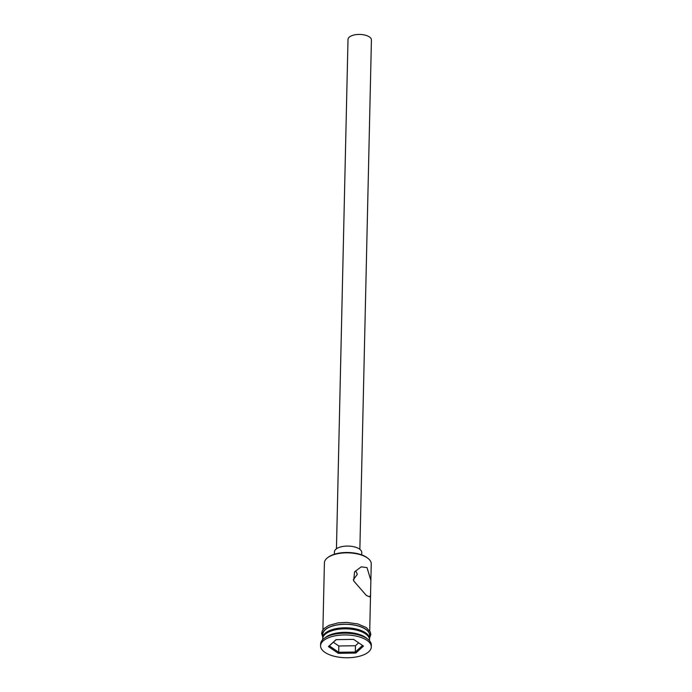 <?xml version="1.0" encoding="UTF-8"?>
<svg xmlns="http://www.w3.org/2000/svg" width="692" height="692" viewBox="0 0 692 692"><rect width="100%" height="100%" fill="white"/><g stroke="black" fill="none" stroke-linecap="round" stroke-linejoin="round"><path stroke-width="1.04" d="M327.714 557.622L328.397 557.112A22.637 10.172 1.3 0 1 366.587 557.302A22.637 10.172 1.3 0 1 367.521 558.003L368.187 558.539A23.424 10.527 -178.7 0 0 367.218 557.821A23.424 10.527 -178.7 0 0 327.714 557.622A23.424 10.527 -178.7 0 0 324.41 562.838L322.896 629.832M370.869 580.354L366.994 567.578L361.172 566.86L354.563 571.903L353.655 580.882L366.362 595.475L369.77 596.885L370.54 594.869L371.241 563.902A23.424 10.527 -178.7 0 0 368.187 558.539M336.45 548.791L348.007 39.435A11.712 5.259 1.3 0 1 356.337 34.6A11.712 5.259 1.3 0 1 369.407 36.927A11.712 5.259 1.3 0 1 371.422 39.963L359.866 549.318M334.366 554.257L334.426 551.905A13.667 6.141 1.3 0 1 344.14 546.265A13.667 6.141 1.3 0 1 359.39 548.972A13.667 6.141 1.3 0 1 361.743 552.527L361.691 554.872M369.502 640.757L369.519 639.91A23.424 10.527 -178.7 0 0 366.466 634.547L365.471 633.742A22.248 9.999 -178.7 0 0 364.546 633.059A22.248 9.999 -178.7 0 0 327.013 632.869L325.984 633.621A23.424 10.527 -178.7 0 0 322.688 638.846L322.671 639.693M366.466 634.547A23.424 10.527 -178.7 0 0 365.488 633.82A23.424 10.527 -178.7 0 0 325.984 633.621M371.31 646.925L371.353 645.178A25.37 11.401 -178.7 0 0 368.04 639.373L366.388 638.033A23.424 10.527 -178.7 0 0 365.411 637.306A23.424 10.527 -178.7 0 0 325.906 637.116L324.193 638.379A25.37 11.401 -178.7 0 0 320.621 644.027L320.578 645.774A25.37 11.401 -178.7 0 0 324.946 652.366A25.37 11.401 -178.7 0 0 353.266 657.4A25.37 11.401 -178.7 0 0 371.31 646.925A25.37 11.401 -178.7 0 0 366.95 640.334A25.37 11.401 -178.7 0 0 338.63 635.299A25.37 11.401 -178.7 0 0 320.578 645.774M368.04 639.373A25.37 11.401 -178.7 0 0 366.985 638.586A25.37 11.401 -178.7 0 0 324.193 638.379M369.502 639.382A23.424 10.527 -178.7 0 0 369.545 638.863L369.623 635.377A23.424 10.527 -178.7 0 0 365.592 629.288A23.424 10.527 -178.7 0 0 339.452 624.642A23.424 10.527 -178.7 0 0 322.792 634.313L322.714 637.799A23.424 10.527 -178.7 0 0 322.732 638.318M369.545 638.863A23.424 10.527 -178.7 0 0 365.514 632.773A23.424 10.527 -178.7 0 0 339.374 628.128A23.424 10.527 -178.7 0 0 322.714 637.799M336.087 639.633L353.621 639.382L363.473 646.103L355.8 653.066L338.276 653.317L328.415 646.596L336.087 639.633M353.327 579.818L357.34 574.265L355.688 570.822M333.336 642.245L338.829 645.991L338.682 652.262L355.316 652.028L362.539 645.463M338.829 645.991L355.454 645.748L355.316 652.028L355.8 653.066M336.226 639.624L329.331 645.887L338.682 652.262L338.276 653.317M355.454 645.748L358.672 642.825M328.415 646.596L329.331 645.887M369.589 636.735A23.614 10.614 -178.7 0 0 365.757 629.244A23.614 10.614 -178.7 0 0 337.955 624.746A23.614 10.614 -178.7 0 0 322.757 635.671M370.54 594.869L369.727 630.896M322.732 637.047L321.642 633.405L322.264 630.896L323.917 628.63L328.873 625.386L338.068 622.878L346.623 622.393L357.851 623.933L366.327 627.566L370.298 631.969L370.817 634.503L369.563 638.111"/></g></svg>
